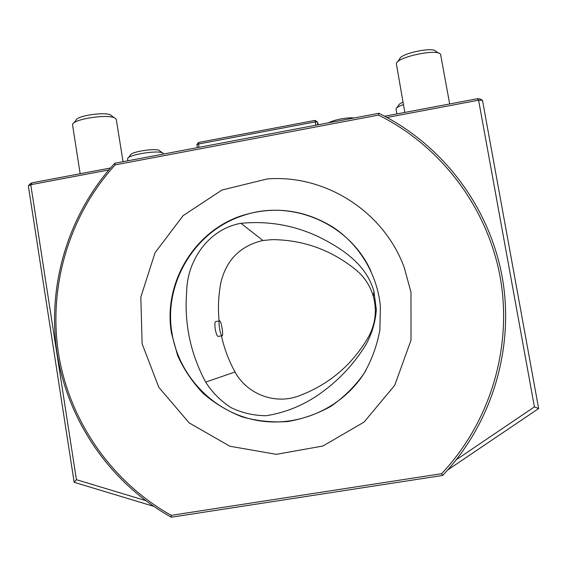 <?xml version="1.0" encoding="UTF-8"?>
<svg xmlns="http://www.w3.org/2000/svg" width="567" height="567" viewBox="0 0 567 567"><rect width="100%" height="100%" fill="white"/><g stroke="black" fill="none" stroke-linecap="round" stroke-linejoin="round"><path stroke-width="0.85" d="M219.606 320.823L219.741 320.858C221.527 321.446 223.809 337.018 221.924 335.763C220.23 335.274 217.926 320.398 219.606 320.823M218.359 336.373L217.983 336.437C216.941 335.728 216.013 333.283 215.212 329.094C214.645 324.501 214.829 321.964 215.758 321.489M219.103 320.972C217.834 307.796 218.465 294.812 220.995 282.026C226.63 259.587 240.606 245.745 262.918 240.493L272.203 239.628C303.678 239.884 331.787 250.132 356.515 270.367C364.779 277.461 370.4 286.193 373.377 296.562C377.09 310.539 375.474 323.977 368.522 336.883C352.057 365.162 328.626 384.908 298.235 396.135C274.669 404.767 246.943 394.037 235.036 372.002C228.785 360.669 224.256 348.62 221.449 335.841M205.672 382.087C190.484 353.673 184.147 323.608 186.663 291.885C186.982 260.515 208.699 228.948 240.961 223.32C267.83 220.726 293.486 225.113 317.924 236.482C341.05 247.8 366.19 263.825 373.901 291.268L376.339 309.639C375.404 322.12 371.952 333.786 365.977 344.63C353.014 365.623 336.429 382.831 316.209 396.262C300.957 406.333 284.273 412.819 266.164 415.724C253.86 415.639 242.137 412.939 231.003 407.623C220.655 400.919 212.214 392.407 205.672 382.087L235.036 372.002M396.723 107.914L398.721 105.093C399.005 104.243 400.437 103.279 403.009 102.195M396.815 113.939L396.021 108.899C396.482 107.624 398.948 106.178 403.435 104.569M73.873 122.975L75.872 120.473C76.191 115.356 109.204 111.089 111.571 115.824L114.555 117.936M80.153 173.736L72.519 124.676C72.732 118.886 110.267 113.485 115.484 118.46L116.327 119.694M384.702 116.228L477.173 98.764L479.916 98.864L482.489 100.331L538.65 408.552L447.753 469.93M318.392 124.733L317.3 121.912L317.803 124.846M354.014 117.993C350.845 117.61 346.501 117.922 340.994 118.921C335.501 120.006 331.433 121.288 328.775 122.77M315.819 125.222L315.245 121.884L317.3 121.912L315.075 120.388L198.443 142.508L198.925 147.342M315.075 120.388L315.245 121.884L198.379 144.039L196.891 144.734L197.373 147.64M153.558 506.296L74.157 482.297L28.35 185.983L30.285 183.743L32 182.829L110.48 168.009M482.489 100.331L478.605 100.196L387.041 117.475M538.65 408.552L534.419 406.872L478.605 100.196L477.173 98.764M198.443 142.508L196.891 144.734M108.786 169.972L30.767 184.693L32 182.829M145.499 500.548L76.417 479.689L30.767 184.693L28.35 185.983M456.414 459.646L534.419 406.872M76.417 479.689L74.157 482.297M397.595 61.902L399.607 59.074C400.132 53.539 433.557 46.451 435.91 51.413L438.695 53.163M404.824 112.422L396.34 63.66C396.85 57.033 437.837 48.358 440.587 54.354L449.674 103.952M128.362 157.768L130.339 155.181C130.467 151.573 158.207 147.562 159.759 150.914L162.601 152.927M127.873 160.787L127.61 158.746C127.639 154.628 159.582 149.681 163.14 153.232L163.622 153.926M171.532 333.361C162.779 283.805 193.857 231.421 241.514 215.765C273.358 205.715 303.685 209.414 332.496 226.864C359.258 244.285 377.409 274.272 380.379 306.534L379.89 329.923C377.083 345.409 371.775 359.967 363.957 373.61C354.85 386.403 343.878 397.276 331.057 406.234C317.435 413.86 302.955 418.97 287.632 421.557C272.146 422.613 256.964 421.047 242.081 416.851C227.7 411.217 214.673 403.357 203.014 393.264C192.397 382.094 183.921 369.486 177.591 355.445L171.532 333.361M410.983 292.246L404.25 267.581C383.88 211.448 325.139 174.232 267.185 178.945L221.952 190.03L183.127 215.63L155.046 252.719L140.836 297.08L142.111 343.708L158.817 387.339L189.201 422.932L229.911 446.243L276.299 454.337L322.899 446.016L364.064 422.089L394.71 385.333L411.011 340.2L410.983 292.246M442.636 475.458L171.312 517.217L171.191 515.353L441.608 473.693C490.455 422.039 512.731 346.99 500.158 276.994C487.273 207.019 440.623 145.882 378.522 115.101L378.905 113.287C441.799 144.188 489.115 205.949 502.149 276.71C514.879 347.493 492.213 423.393 442.636 475.458L441.608 473.693M378.522 115.101L115.151 164.898L114.718 163.275L378.905 113.287M171.312 517.217C110.345 483.226 67.764 421.111 57.069 353.128C46.763 285.052 68.444 213.837 114.718 163.275M115.151 164.898C69.528 215.056 48.202 285.499 58.401 352.844C68.983 420.09 110.997 481.553 171.191 515.353M365.878 370.499C343.489 408.233 297.498 428.574 255.193 420.048C212.845 411.592 178.818 375.694 172.014 333.332C163.275 283.89 194.29 231.62 241.84 215.992C290.276 198.287 349.364 222.888 370.882 271.083M219.415 320.915L215.907 321.517M221.924 335.763L217.983 336.437M373.377 296.562L373.901 291.268M262.918 240.493L240.961 223.32M123.06 161.701L116.299 119.559"/></g></svg>
